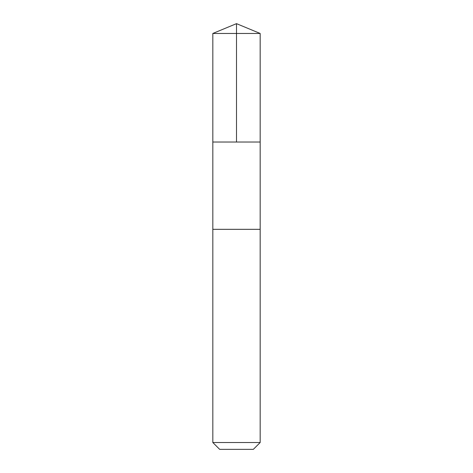 <?xml version="1.0" encoding="UTF-8"?>
<svg xmlns="http://www.w3.org/2000/svg" width="473" height="473" viewBox="0 0 473 473"><rect width="100%" height="100%" fill="white"/><g stroke="black" fill="none" stroke-linecap="round" stroke-linejoin="round"><path stroke-width="0.71" d="M215.718 142.03L260.174 142.03L260.174 33.459L212.826 33.459L212.826 142.03L260.174 142.03L260.174 229.328L212.826 229.328L212.826 142.03L215.718 142.03M260.174 229.328L212.826 229.328L212.826 442.515L260.174 442.515L260.174 229.328M260.174 442.515L253.339 449.35L219.661 449.35L212.826 442.515M236.5 142.03L236.5 23.65L212.826 33.459M236.5 23.65L260.174 33.459"/></g></svg>

